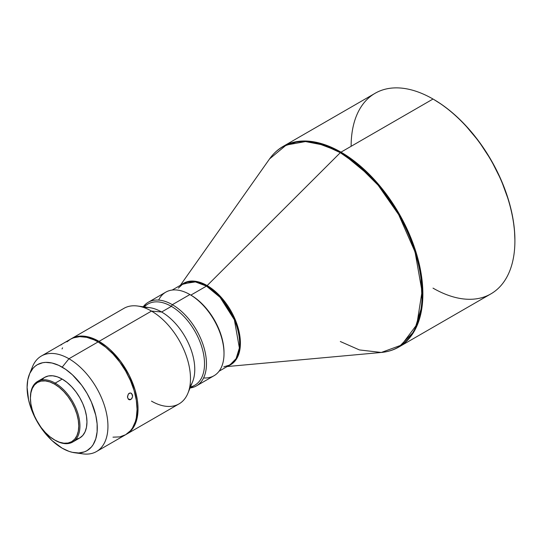 <?xml version="1.0" encoding="UTF-8"?>
<svg xmlns="http://www.w3.org/2000/svg" width="542" height="542" viewBox="0 0 542 542"><rect width="100%" height="100%" fill="white"/><g stroke="black" fill="none" stroke-linecap="round" stroke-linejoin="round"><path stroke-width="0.81" d="M66.639 341.494L63.204 343.432M130.785 399.515L128.217 399.054L130.785 399.515L129.802 399.82L128.454 399.312L127.519 397.184L128.332 394.061L130.202 392.977L131.191 393.201L132.499 395.003L132.607 396.297L131.665 398.743L129.802 399.82L128.867 399.603L127.627 397.821L127.499 396.514L128.332 394.061L129.199 393.275L130.202 392.977L131.625 393.506L132.607 396.297L132.024 398.214L130.785 399.515M74.715 452.76L82.858 453.864A55.142 31.836 -120 0 0 107.296 417.747A55.142 31.836 -120 0 0 68.949 358.75L62.194 367.151A49.627 28.651 60 0 1 96.706 420.246A49.627 28.651 60 0 1 74.715 452.76A49.627 28.651 60 0 1 62.194 448.193L52.005 440.571L42.696 430.111L35.067 417.719L31.246 408.905L28.611 400.043L27.1 387.408L27.777 379.895L29.769 373.445L33.015 368.309L35.067 366.304L37.378 364.691L42.696 362.72L45.65 362.381L52.005 363.011L58.753 365.355L65.636 369.332L72.377 374.773L81.693 385.233L87.011 393.343L91.374 402.008L95.778 415.301L97.12 423.864L97.12 431.805L95.778 438.824L93.143 444.643L91.374 447.035L87.011 450.653L84.457 451.852L78.739 452.963L72.377 452.333L69.037 451.371L62.194 448.193A49.627 28.651 60 0 1 29.41 374.285A49.627 28.651 60 0 1 62.194 367.151L68.949 358.75A55.142 31.836 60 0 1 104.972 407.34A55.142 31.836 60 0 1 96.517 451.527A55.142 31.836 60 0 1 78.59 452.963M30.413 397.767A35.013 20.217 60 0 1 37.669 381.399A35.013 20.217 60 0 1 55.176 383.133L54.593 384.149A34.187 19.742 60 0 1 78.766 426.019A34.187 19.742 60 0 1 54.593 439.975L55.176 440.314A35.013 20.217 -120 0 0 79.938 426.019A35.013 20.217 -120 0 0 55.176 383.133A35.013 20.217 60 0 1 78.048 413.993A35.013 20.217 60 0 1 72.682 442.048A35.013 20.217 60 0 1 55.176 440.314L49.871 436.716L45.338 432.509L41.158 427.516L37.493 421.933L34.492 415.965L32.256 409.847L30.88 403.817L30.413 398.106L30.88 392.93L32.256 388.485L34.492 384.949L37.493 382.456L41.158 381.094L45.338 380.931L49.871 381.961L54.593 384.149L59.308 387.408L63.841 391.615L68.021 396.608L71.686 402.191L74.694 408.16L76.923 414.271L78.299 420.307L78.766 426.019L78.299 431.195L76.923 435.639L74.694 439.176L71.686 441.669L68.021 443.031L63.841 443.193L59.308 442.164L54.593 439.975A34.187 19.742 60 0 1 30.413 398.106A34.187 19.742 60 0 1 54.593 384.149L55.176 383.133L62.194 379.082L55.176 383.133A35.013 20.217 -120 0 0 30.413 397.428L30.413 398.106M224.015 353.641L224.015 352.517A46.869 27.059 -120 0 0 190.872 295.112L189.896 294.55A48.252 27.859 60 0 1 224.015 353.641A48.252 27.859 60 0 1 203.596 377.937M340.315 341.514L359.414 349.929L381.297 352.463A115.636 66.761 -120 0 0 419.284 268.195A115.636 66.761 -120 0 0 340.315 152.681L357.984 165.107L378.174 185.262L398.668 214.639L415.064 251.983L422.049 291.508L416.825 324.597L401.507 345.058L381.297 352.463C387.72 351.873 393.58 350.051 398.885 347.002L490.916 293.866A115.805 66.856 -120 0 0 508.667 201.075A115.805 66.856 -120 0 0 433.017 99.03A115.805 66.856 60 0 1 514.9 240.858L514.9 240.181A114.979 66.381 -120 0 0 433.6 99.369L433.017 99.03L340.986 152.16A115.805 66.856 60 0 1 416.635 254.205A115.805 66.856 60 0 1 398.885 347.002L414.129 331.447L422.272 305.071L420.694 271.068L409.928 235.506L393.275 204.138L374.603 179.903L340.986 152.16A2.757 1.592 120 0 0 340.315 152.681L207.139 285.58A47.039 27.161 60 0 0 181.726 284.536L195.032 281.223L207.139 285.58A2.757 1.592 -60 0 1 206.475 286.101L190.872 295.112A46.869 27.059 60 0 1 224.009 353.072M196.475 385.863L214.022 375.728A48.252 27.859 -120 0 0 221.414 337.07A48.252 27.859 -120 0 0 189.896 294.55L172.349 304.679A48.252 27.859 60 0 1 203.867 347.198A48.252 27.859 60 0 1 196.475 385.863A48.252 27.859 60 0 1 190.059 387.97A48.252 27.859 -120 0 0 205.201 352.422A48.252 27.859 -120 0 0 172.349 304.679L171.374 306.365A46.869 27.059 60 0 1 202.965 351.297A46.869 27.059 60 0 1 190.486 386.941M514.9 240.858A115.805 66.856 60 0 1 433.017 288.134M514.9 240.181L514.507 230.75L513.335 220.967L511.397 210.906L508.714 200.682L501.201 180.113L491.086 160.053L478.769 141.266L464.711 124.47L457.197 117.031L449.46 110.324L441.567 104.416L433.6 99.362A114.979 66.381 -120 0 0 433.6 99.362L433.309 99.2M190.066 387.97L194.808 385.233A46.869 27.059 -120 0 0 201.997 347.673A46.869 27.059 -120 0 0 171.374 306.365L172.349 304.679A48.252 27.859 -120 0 0 143.19 306.786A48.252 27.859 60 0 1 148.223 302.287A48.252 27.859 60 0 1 172.349 304.679L189.896 294.55L190.872 295.112L206.475 286.101L220.079 297.334L234.381 319.834L239.374 347.991L236.082 358.668L229.91 364.962A46.869 27.059 -120 0 0 237.098 327.409A46.869 27.059 -120 0 0 206.475 286.101L195.425 281.915L183.04 283.778L178.359 288.12M75.948 439.386L79.701 437.997A35.013 20.217 -120 0 0 85.067 409.935A35.013 20.217 -120 0 0 62.194 379.082L57.364 376.839L52.716 375.789L48.434 375.958L44.688 377.347L41.605 379.901M112.987 437.17L119.728 436.906L125.636 434.718A55.142 31.836 -120 0 0 134.091 390.531A55.142 31.836 -120 0 0 98.068 341.934L68.949 358.75L98.068 341.934L94.247 339.942L86.747 337.341L79.688 336.643L73.333 337.876L70.494 339.204L66.964 341.846M130.202 392.977L131.191 393.201M126.611 434.156L179.063 403.871A55.142 31.836 -120 0 0 187.518 359.685A55.142 31.836 -120 0 0 151.496 311.088L99.044 341.372A55.142 31.836 60 0 1 135.066 389.969A55.142 31.836 60 0 1 126.611 434.156A55.142 31.836 60 0 1 126.123 434.427L129.186 432.367L133.434 427.475L135.066 424.427L137.289 417.259L138.034 408.912L137.844 404.386L137.289 399.691L135.066 389.969L129.186 375.233L120.703 361.467L110.358 349.847L106.652 346.629L99.044 341.372L151.496 311.088A55.142 31.836 60 0 1 187.918 393.214A55.142 31.836 60 0 1 151.496 401.141M187.918 393.214L192.586 381.798A46.869 27.059 -120 0 0 161.624 311.996L151.496 311.088L161.624 311.996A46.869 27.059 60 0 1 190.588 348.377A46.869 27.059 60 0 1 189.788 386.703M144.294 306.935A46.869 27.059 60 0 1 171.374 306.365L161.624 311.996L171.374 306.365A46.869 27.059 -120 0 0 147.939 304.042L143.19 306.786M172.187 290.045L183.04 283.778A46.869 27.059 -120 0 1 206.475 286.101A2.757 1.592 120 0 0 207.139 285.58A47.039 27.161 60 0 1 238.378 328.831A47.039 27.161 60 0 1 228.602 365.721L235.519 360.403L239.767 350.301L239.93 336.453L235.953 321.426L221.332 297.45L207.139 285.58L340.315 152.681A115.636 66.761 -120 0 0 269.557 158.928L286.244 145.06L305.471 141.564L324.028 145.168L340.315 152.681A2.757 1.592 -60 0 1 340.986 152.16L433.017 99.03A115.805 66.856 -120 0 0 375.111 93.292L283.087 146.428A115.805 66.856 60 0 1 340.986 152.16L313.689 141.808L298.269 141.381L283.087 146.428C277.789 149.497 273.283 153.664 269.557 158.928L180.31 285.356M158.65 300.085A48.252 27.859 60 0 1 189.896 294.55A48.252 27.859 -120 0 0 165.771 292.158L148.223 302.287M144.152 307.66A46.869 27.059 60 0 1 161.624 311.996A46.869 27.059 -120 0 0 149.802 307.687L137.58 306.02A55.142 31.836 60 0 1 151.496 311.088A55.142 31.836 -120 0 0 123.922 308.357L71.469 338.642A55.142 31.836 60 0 1 99.044 341.372L91.435 337.849L84.118 336.182L77.377 336.453L71.469 338.642A55.142 31.836 60 0 0 70.988 338.933L71.469 338.642M62.581 347.815L62.045 348.933M96.517 451.527L125.636 434.718L130.487 430.694L132.458 428.038L135.378 421.574L136.313 417.828L137.058 409.474L136.313 400.253L134.091 390.531L130.487 380.667L125.636 371.04L119.728 362.029L112.987 353.98L105.676 347.192L98.068 341.934A55.142 31.836 -120 0 0 70.494 339.204L41.375 356.019A55.142 31.836 60 0 1 68.949 358.75A55.142 31.836 -120 0 0 32.52 366.677L29.41 374.285M31.165 370.83A55.142 31.836 60 0 1 41.375 356.019M72.682 442.048L79.701 437.997L82.784 435.443L85.067 431.818L86.476 427.272L86.957 421.967L86.476 416.114L85.067 409.935L82.784 403.675L79.701 397.564L75.948 391.839L71.666 386.731L67.025 382.422L62.194 379.082A35.013 20.217 -120 0 0 44.688 377.347L37.669 381.399M351.128 146.306A115.805 66.856 60 0 1 433.017 99.03L433.6 99.362L433.017 99.03M129.802 399.82L128.867 399.603M62.14 344.095L60.914 345.017M189.896 294.55L190.872 295.112M223.812 366.846L229.91 364.962L219.056 371.229M381.297 352.463L227.186 366.541"/></g></svg>
